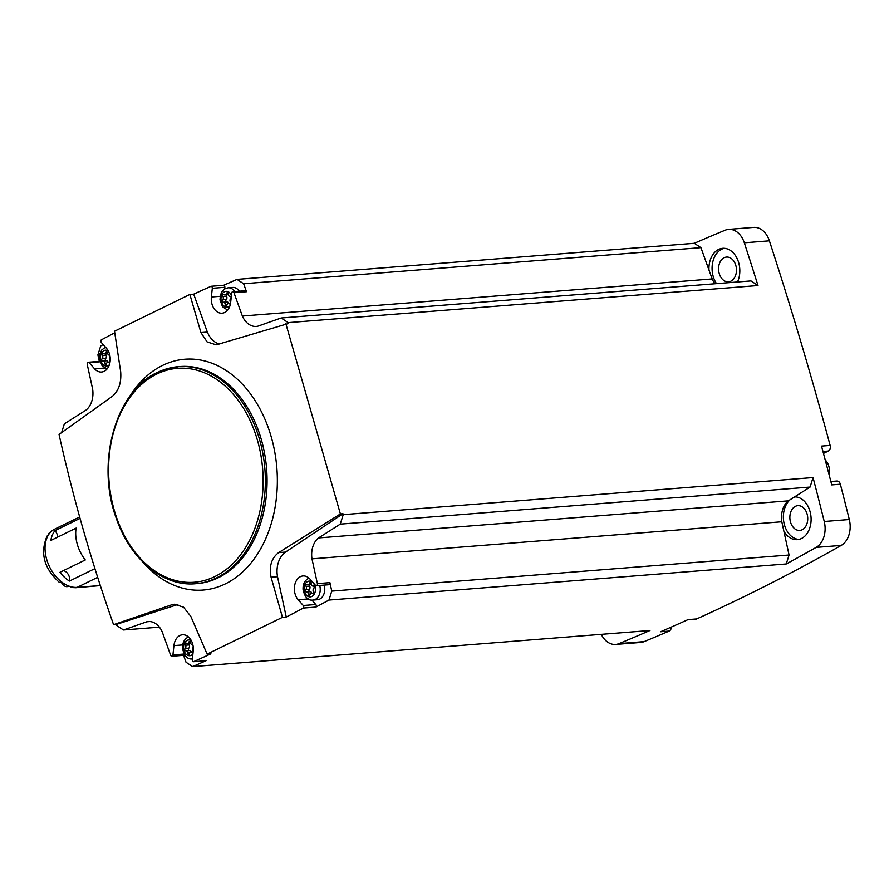 <?xml version="1.0" encoding="UTF-8"?>
<svg xmlns="http://www.w3.org/2000/svg" width="894" height="894" viewBox="0 0 894 894"><rect width="100%" height="100%" fill="white"/><g stroke="black" fill="none" stroke-linecap="round" stroke-linejoin="round"><path stroke-width="1.34" d="M159.411 627.141L123.461 629.979L116.455 625.353A3092.648 2220.908 85.5 0 1 116.164 624.459L113.572 624.66L171.905 604.735L174.431 604.232L183.549 607.182L190.835 616.413L207.117 654.117L282.459 617.341L286.27 617.039A3092.648 2220.908 85.5 0 0 303.39 608.054L315.917 607.071A3092.648 2220.908 85.5 0 0 328.97 600.064L786.262 563.969A3092.648 2220.908 85.5 0 0 816.155 547.396L841.209 545.418A3092.648 2220.908 85.5 0 1 696.638 618.939A4.515 3.241 85.5 0 1 695.834 619.14L687.631 619.788M189.874 294.461L193.685 294.16L207.352 332.065L200.927 332.579L189.874 294.461L114.521 331.238L120.679 371.748C121.495 382.844 118.667 391.069 112.175 396.444L59.038 434.45C73.342 498.718 91.523 562.114 113.572 624.66M99.938 361.332L88.26 362.249A1.699 1.218 85.5 0 0 87.232 364.35L92.63 389.113A20.316 14.595 85.5 0 1 86.092 410.033L64.357 423.834L61.619 432.573M88.26 362.249A1.699 1.218 85.5 0 1 89.132 362.651L94.563 368.809A13.544 9.722 85.5 0 0 101.558 372.027A13.544 9.722 85.5 0 0 109.895 362.841A13.544 9.722 85.5 0 0 106.431 348.235L101.335 342.469A1.699 1.218 85.5 0 1 101.223 339.921A3092.648 2220.908 85.5 0 1 114.756 332.791M99.323 361.377L97.904 354.884L100.709 345.933A3092.648 2220.908 85.5 0 1 103.201 344.581M207.117 654.117L210.928 653.816A3092.648 2220.908 85.5 0 1 193.495 661.705A1.699 1.218 85.5 0 1 192.299 659.683L193.238 650.966A13.544 9.722 85.5 0 0 182.521 634.785A13.544 9.722 85.5 0 0 173.939 645.613L172.933 654.911A1.699 1.218 85.5 0 1 170.642 655.257L162.261 631.946A20.316 14.595 85.5 0 0 148.27 621.542A20.316 14.595 85.5 0 0 146.806 621.766L149.745 621.531M177.884 604.489L116.164 624.459M123.461 629.979L146.806 621.766M671.293 627.074A4.515 3.241 85.5 0 1 669.148 631.075A3092.648 2220.908 85.5 0 1 644.127 641.624A21.445 15.399 85.5 0 1 640.707 642.451L615.642 644.429A21.445 15.399 85.5 0 1 601.282 634.349M193.685 294.16A3092.648 2220.908 85.5 0 1 211.118 286.27L223.645 285.287A3092.648 2220.908 85.5 0 1 237.022 279.386L694.314 243.291A3092.648 2220.908 85.5 0 1 725.19 230.194A21.445 15.399 85.5 0 1 728.621 229.367L753.676 227.389A21.445 15.399 85.5 0 1 769.388 240.821A3092.648 2220.908 85.5 0 1 830.135 445.435A4.515 3.241 85.5 0 1 828.313 451.068L823.475 453.426M830.861 481.52L836.94 481.039A4.515 3.241 85.5 0 1 840.349 484.224A3092.648 2220.908 85.5 0 1 849.3 519.526A21.445 15.399 85.5 0 1 841.209 545.418M183.561 655.336L186.041 662.253L192.657 666.611A3092.648 2220.908 85.5 0 0 206.022 660.711L193.495 661.705M192.657 666.611L649.949 630.505A3092.648 2220.908 85.5 0 1 619.073 643.602A21.445 15.399 85.5 0 1 615.642 644.429M696.638 618.939L688.022 619.62A3092.648 2220.908 85.5 0 1 660.543 631.756L669.148 631.075M328.97 600.064L331.763 591.113L329.92 582.642L317.392 583.626A1.699 1.218 85.5 0 1 315.481 585.324L310.05 579.167A13.544 9.722 85.5 0 0 303.055 575.948A13.544 9.722 85.5 0 0 294.718 585.134A13.544 9.722 85.5 0 0 298.183 599.74L303.278 605.506A1.699 1.218 85.5 0 1 303.39 608.054M317.392 583.626L311.984 558.862A20.316 14.595 85.5 0 1 318.521 537.942L340.256 524.141L343.229 514.653L813.048 477.564A3092.648 2220.908 85.5 0 1 824.246 521.504A21.445 15.399 85.5 0 1 816.155 547.396M342.983 513.726L285.544 552.079L278.66 552.626L340.391 513.938L342.983 513.726A3092.648 2220.908 85.5 0 1 343.229 514.653M286.27 617.039L277.509 576.731A22.573 16.215 85.5 0 1 285.544 552.079M331.763 591.113L789.067 555.018L786.262 563.969M311.984 558.862L781.803 521.772L789.067 555.018M830.135 445.435L821.519 446.106A3092.648 2220.908 85.5 0 1 831.733 484.906L840.349 484.224M728.621 229.367A21.445 15.399 85.5 0 1 744.322 242.799A3092.648 2220.908 85.5 0 1 757.989 285.532L288.17 322.622A3092.648 2220.908 85.5 0 1 288.449 323.516L216.192 344.849L207.095 341.899L200.927 332.579M340.391 513.938L285.856 323.729M694.314 243.291L700.93 247.649L712.172 278.939A20.316 14.595 85.5 0 0 715.032 283.756M737.494 281.979A21.445 15.399 -94.5 0 0 737.461 259.282A21.445 15.399 -94.5 0 0 722.698 248.32A21.445 15.399 -94.5 0 0 718.586 249.46A21.445 15.399 -94.5 0 0 708.976 270.044M288.17 322.622L281.152 317.996L750.971 280.917L757.989 285.532M813.048 477.564L810.087 487.062L788.34 500.852A20.316 14.595 85.5 0 0 781.803 521.772M783.87 531.226A21.445 15.399 -94.5 0 0 797.359 539.663A21.445 15.399 -94.5 0 0 811.048 517.514A21.445 15.399 -94.5 0 0 794.61 496.874M795.436 506.328A12.415 8.918 -94.5 0 0 790.128 520.442A12.415 8.918 -94.5 0 0 799.772 530.421A12.415 8.918 -94.5 0 0 807.684 517.335A12.415 8.918 -94.5 0 0 797.817 505.669A12.415 8.918 -94.5 0 0 795.436 506.328M724.151 257.74A12.415 8.918 -94.5 0 0 718.843 271.854A12.415 8.918 -94.5 0 0 728.498 281.833A12.415 8.918 -94.5 0 0 736.41 268.748A12.415 8.918 -94.5 0 0 726.543 257.081A12.415 8.918 -94.5 0 0 724.151 257.74M724.274 248.308A21.445 15.399 -94.5 0 0 721.715 249.214A21.445 15.399 -94.5 0 0 716.496 283.633M790.095 499.746A21.445 15.399 -94.5 0 0 784.06 523.348A21.445 15.399 -94.5 0 0 798.912 539.428M795.548 496.896A21.445 15.399 -94.5 0 0 793.559 497.545M700.93 247.649L243.626 283.744L237.022 279.386M281.152 317.996L257.807 326.209A20.316 14.595 85.5 0 1 256.343 326.433A20.316 14.595 85.5 0 1 242.352 316.029L233.971 292.718A1.699 1.218 85.5 0 0 231.68 293.064L230.674 302.362A13.544 9.722 85.5 0 1 222.092 313.191A13.544 9.722 85.5 0 1 211.375 297.009L212.314 288.293A1.699 1.218 85.5 0 0 211.118 286.27M242.352 316.029L712.172 278.939M243.626 283.744L246.498 291.723L233.971 292.718M340.256 524.141L810.087 487.062M318.521 537.942L788.34 500.852M282.459 617.341L271.083 577.233C268.982 566.248 271.508 558.046 278.66 552.626M829.107 474.77A12.952 9.298 -94.5 0 0 825.207 459.952M219.768 344.067A22.573 16.215 85.5 0 1 207.352 332.065M277.509 576.731L271.083 577.233M184.902 655.067A1.699 1.218 85.5 0 1 184.399 655.268L171.86 656.263M315.917 607.071A1.699 1.218 85.5 0 0 315.805 604.523L311.883 600.075M329.92 582.642A1.699 1.218 85.5 0 1 328.88 584.732L316.353 585.726M324.265 585.101A11.287 8.102 85.5 0 1 319.706 599.114A11.287 8.102 85.5 0 1 317.538 599.718L312.989 600.075A11.287 8.102 -94.5 0 0 319.728 585.458M224.662 288.952L224.841 287.298L212.314 288.293M232.753 291.712L245.28 290.729A1.699 1.218 85.5 0 1 246.498 291.723M223.645 285.287A1.699 1.218 85.5 0 1 224.841 287.298M234.787 291.556A11.287 8.102 -94.5 0 0 228.126 287.801L232.675 287.443A11.287 8.102 85.5 0 1 239.335 291.198M189.059 643.434A1.296 0.928 85.5 0 0 189.137 644.92L185.55 645.2A2.269 1.632 85.5 0 1 185.214 648.441A1.296 0.928 85.5 0 0 185.907 650.832A2.269 1.632 85.5 0 1 185.974 650.821A2.269 1.632 85.5 0 1 187.774 652.989A1.296 0.928 85.5 0 0 189.584 653.469A2.269 1.632 85.5 0 1 190.925 652.139A2.269 1.632 85.5 0 1 191.785 652.396A1.296 0.928 85.5 0 0 192.903 650.486A2.269 1.632 85.5 0 1 193.227 647.245A1.296 0.928 85.5 0 0 193.26 647.222M185.55 645.2A1.296 0.928 85.5 0 1 186.667 643.3A2.269 1.632 85.5 0 0 187.528 643.557A2.269 1.632 85.5 0 0 188.869 642.227A1.296 0.928 85.5 0 1 190.668 642.708A2.269 1.632 85.5 0 0 192.478 644.876A2.269 1.632 85.5 0 0 192.545 644.865A1.296 0.928 85.5 0 1 192.892 644.909M105.973 353.666A1.296 0.928 85.5 0 0 106.04 355.153L102.452 355.432A2.269 1.632 85.5 0 1 102.128 358.673A1.296 0.928 85.5 0 0 102.81 361.064A2.269 1.632 85.5 0 1 102.877 361.053A2.269 1.632 85.5 0 1 104.687 363.221A1.296 0.928 85.5 0 0 106.487 363.702A2.269 1.632 85.5 0 1 107.839 362.372A2.269 1.632 85.5 0 1 108.699 362.629A1.296 0.928 85.5 0 0 109.817 360.718A2.269 1.632 85.5 0 1 110.141 357.477A1.296 0.928 85.5 0 0 110.163 357.455M102.452 355.432A1.296 0.928 85.5 0 1 103.57 353.532A2.269 1.632 85.5 0 0 104.43 353.789A2.269 1.632 85.5 0 0 105.783 352.459A1.296 0.928 85.5 0 1 107.582 352.94A2.269 1.632 85.5 0 0 109.392 355.108A2.269 1.632 85.5 0 0 109.459 355.097A1.296 0.928 85.5 0 1 109.794 355.142M223.344 302.217A2.269 1.632 85.5 0 1 223.411 302.217A2.269 1.632 85.5 0 1 225.221 304.385A1.296 0.928 85.5 0 0 227.02 304.865A2.269 1.632 85.5 0 1 228.372 303.535A2.269 1.632 85.5 0 1 229.222 303.781A1.296 0.928 85.5 0 0 230.35 301.881A2.269 1.632 85.5 0 1 230.674 298.641A1.296 0.928 85.5 0 0 229.993 296.26A2.269 1.632 85.5 0 1 229.914 296.272A2.269 1.632 85.5 0 1 228.115 294.092A1.296 0.928 85.5 0 0 226.316 293.612A2.269 1.632 85.5 0 1 224.964 294.953A2.269 1.632 85.5 0 1 224.103 294.696A1.296 0.928 85.5 0 0 222.986 296.596A2.269 1.632 85.5 0 1 222.662 299.836A1.296 0.928 85.5 0 0 223.344 302.217M306.43 591.984A2.269 1.632 85.5 0 1 306.508 591.984A2.269 1.632 85.5 0 1 308.307 594.152A1.296 0.928 85.5 0 0 310.106 594.633A2.269 1.632 85.5 0 1 311.458 593.303A2.269 1.632 85.5 0 1 312.319 593.549A1.296 0.928 85.5 0 0 313.436 591.649A2.269 1.632 85.5 0 1 313.76 588.408A1.296 0.928 85.5 0 0 313.079 586.028A2.269 1.632 85.5 0 1 313.012 586.039A2.269 1.632 85.5 0 1 311.201 583.86A1.296 0.928 85.5 0 0 309.402 583.38A2.269 1.632 85.5 0 1 308.05 584.721A2.269 1.632 85.5 0 1 307.201 584.464A1.296 0.928 85.5 0 0 306.083 586.363A2.269 1.632 85.5 0 1 305.748 589.604A1.296 0.928 85.5 0 0 306.396 591.996A1.296 0.928 85.5 0 1 306.396 591.996M189.137 644.92A2.269 1.632 85.5 0 1 188.802 648.161L185.214 648.441M189.383 650.553A1.296 0.928 85.5 0 1 188.802 648.161M186.041 650.821L189.483 650.541A2.269 1.632 85.5 0 1 189.562 650.541A2.269 1.632 85.5 0 1 191.271 652.106M309.916 591.716A1.296 0.928 85.5 0 1 309.335 589.325A2.269 1.632 85.5 0 0 309.659 586.084A1.296 0.928 85.5 0 1 309.592 584.598M306.575 591.973L310.017 591.705A2.269 1.632 85.5 0 1 310.084 591.694A2.269 1.632 85.5 0 1 311.794 593.27M226.819 301.948A1.296 0.928 85.5 0 1 226.249 299.557A2.269 1.632 85.5 0 0 226.573 296.316A1.296 0.928 85.5 0 1 226.506 294.83M223.489 302.206L226.931 301.937A2.269 1.632 85.5 0 1 226.998 301.926A2.269 1.632 85.5 0 1 228.708 303.502M106.04 355.153A2.269 1.632 85.5 0 1 105.715 358.393L102.128 358.673M106.297 360.785A1.296 0.928 85.5 0 1 105.715 358.393M102.955 361.053L106.397 360.774A2.269 1.632 85.5 0 1 106.464 360.774A2.269 1.632 85.5 0 1 108.174 362.338M100.363 585.604L75.822 587.727A6.772 4.861 85.5 0 0 77.119 587.369L97.692 577.323M79.644 516.967L54.702 529.136A31.603 21.165 64 0 0 48.555 534.735L47.091 536.054C39.895 552.95 43.962 568.383 59.306 582.34L62.234 582.419A31.603 21.165 64 0 0 72.816 587.157L70.894 587.503L75.822 587.727M63.34 570.674A6.996 4.682 -116 0 1 69.419 581.078L94.753 568.718A31.603 21.165 64 0 0 95.01 568.875M69.419 581.078A31.603 21.165 -116 0 1 59.932 572.328L85.265 559.968A31.603 21.165 64 0 1 76.124 528.097L50.802 540.468A31.603 21.165 -116 0 1 54.959 530.645L80.047 518.397M54.959 530.645A6.996 4.682 -116 0 1 57.562 537.16M61.574 582.676A6.325 4.235 64 0 0 68.089 586.363L68.76 586.028M50.857 531.885L50.265 532.176A6.325 4.235 64 0 0 48.444 534.791M619.073 643.602L644.127 641.624M824.246 521.504L849.3 519.526M744.322 242.799L769.388 240.821M142.671 561.868A115.762 83.131 -94.5 0 0 199.518 590.23A115.762 83.131 -94.5 0 0 275.24 454.744A115.762 83.131 -94.5 0 0 162.652 365.378A115.762 83.131 -94.5 0 0 129.619 396.556M195.529 583.726C163.244 586.855 130.155 559.298 116.287 518.297C95.602 463.025 115.594 391.036 157.232 372.519L178.398 366.674A108.867 78.18 -94.5 0 1 264.892 469.048A108.867 78.18 -94.5 0 1 195.529 583.726L197.25 583.592A108.867 78.18 -94.5 0 0 266.613 468.914A108.867 78.18 -94.5 0 0 180.119 366.54L178.398 366.674A108.867 78.18 -94.5 0 0 157.5 372.452M156.83 374.027A107.28 77.04 -94.5 0 0 138.369 556.191A107.28 77.04 -94.5 0 0 262.389 495.645A107.28 77.04 -94.5 0 0 156.83 374.027M822.961 451.492L828.313 451.068M177.046 604.333L171.905 604.735M184.231 654.017L172.933 654.911M182.689 644.92L173.939 645.613M100.072 361.791L89.132 362.651M104.71 368.004L94.563 368.809M315.805 604.523L303.278 605.506M308.329 598.935L298.183 599.74M220.136 296.316L211.375 297.009M191.361 640.696A7.901 5.677 -94.5 0 0 187.081 640.383A7.901 5.677 -94.5 0 0 184.354 651.558A7.901 5.677 -94.5 0 0 192.892 654.129M108.275 350.929A7.901 5.677 -94.5 0 0 103.995 350.616A7.901 5.677 -94.5 0 0 101.123 361.444A7.901 5.677 -94.5 0 0 109.37 364.797M231.434 295.299A7.901 5.677 -94.5 0 0 224.528 291.779A7.901 5.677 -94.5 0 0 221.656 302.608A7.901 5.677 -94.5 0 0 229.892 305.96M307.614 581.547A7.901 5.677 -94.5 0 0 306.262 594.968A7.901 5.677 -94.5 0 0 315.392 590.509A7.901 5.677 -94.5 0 0 307.614 581.547M190.511 642.093L188.869 642.227M189.874 652.821L187.774 652.989M192.735 652.318L191.785 652.396M311.045 583.257L309.402 583.38M309.659 586.084L306.083 586.363M309.335 589.325L305.748 589.604M310.397 593.985L308.307 594.152M313.269 593.482L312.319 593.549M227.959 293.489L226.316 293.612M226.573 296.316L222.986 296.596M226.249 299.557L222.662 299.836M227.311 304.217L225.221 304.385M230.183 303.714L229.222 303.781M107.425 352.325L105.783 352.459M106.777 363.053L104.687 363.221M109.649 362.551L108.699 362.629M100.34 585.536L77.119 587.369A31.603 21.165 64 0 1 72.816 587.157M48.555 534.735A31.603 21.165 64 0 0 62.234 582.419M192.467 658.912C187.561 659.604 184.253 656.107 182.544 648.441C182.253 643.244 184.052 639.489 187.952 637.165L188.444 636.941M107.079 368.976L101.983 365.512L99.457 358.673L99.882 353.856L101.76 349.99L105.458 347.129M227.612 310.129L222.505 306.676L219.991 299.836L220.416 295.009L222.293 291.142L225.389 288.55L228.126 287.801M312.989 600.075C308.095 600.757 304.787 597.27 303.077 589.604C302.787 584.408 304.586 580.642 308.486 578.317L308.978 578.094M190.768 643.3L187.528 643.557M189.562 650.541L185.974 650.821M192.97 651.972L190.925 652.139M311.302 584.464L308.05 584.721M310.084 591.694L306.508 591.984M313.503 593.135L311.458 593.303M228.216 294.696L224.964 294.953M226.998 301.926L223.411 302.217M230.417 303.368L228.372 303.535M107.682 353.532L104.43 353.789M106.464 360.774L102.877 361.053M109.884 362.204L107.839 362.372"/></g></svg>
